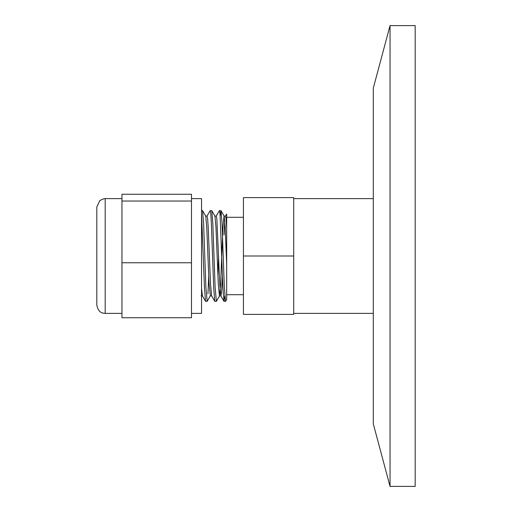 <?xml version="1.0" encoding="UTF-8"?>
<svg xmlns="http://www.w3.org/2000/svg" width="512" height="512" viewBox="0 0 512 512"><rect width="100%" height="100%" fill="white"/><g stroke="black" fill="none" stroke-linecap="round" stroke-linejoin="round"><path stroke-width="0.77" d="M293.702 256L293.702 314.394L243.43 314.394L243.43 197.606L293.702 197.606L293.702 256L243.43 256M201.542 210.195L202.554 210.656L205.722 216.134L206.995 216.134L210.163 210.656L211.77 210.656L214.938 216.134L215.974 227.27L218.278 283.744L219.43 295.936L220.582 284.73L222.886 228.256L224.038 216.064L225.427 216.134L226.675 213.978L226.675 298.982M390.048 25.6L373.293 88.134L373.293 423.866L390.048 486.4L415.187 486.4L415.187 25.6L390.048 25.6L390.048 486.4M96.813 284.627L96.813 206.989L99.853 200.531L103.885 198.714L105.19 198.611L105.19 313.389C102.733 313.107 98.419 313.261 96.813 305.011L96.813 284.627M121.952 262.771L191.488 262.771L191.488 317.741L121.952 317.741L121.952 194.259L191.488 194.259L191.488 201.03L121.952 201.03M191.488 262.771L191.488 201.03M191.488 198.611L201.542 198.611L201.542 313.389L191.488 313.389M201.542 288.192L202.387 295.866L205.555 301.344L207.162 301.344L210.33 295.866L211.603 295.866L214.771 301.344L216.378 301.344L219.546 295.866L220.883 295.936L221.459 293.165L222.438 276.077M206.995 216.134L207.635 218.835L208.211 227.27L210.515 283.744L211.603 295.866M214.938 216.134L216.275 216.064L216.851 218.835L219.731 283.744L220.819 295.866L224.038 301.402L224.794 296.019M224.032 234.97L224.794 220.8M225.427 216.134L226.067 218.835L226.675 227.936M201.542 213.382L204.454 287.546L205.555 301.344M210.163 210.656L210.79 213.747L211.366 223.334L213.67 287.546L214.771 301.344M216.211 216.134L219.43 210.598L220.006 213.747L222.886 287.546L223.987 301.344L225.594 301.344L224.339 287.546L222.035 223.334L220.986 210.656L224.154 216.134L225.19 227.27L226.675 264.429M205.722 216.134L206.758 227.27L209.062 283.744L210.33 295.866M202.554 210.656L203.603 223.334L205.907 287.546L207.162 301.344M207.955 293.798L208.717 276.077M211.77 210.656L212.819 223.334L215.123 287.546L216.378 301.344M217.933 276.077L218.605 256M220.186 215.981L220.986 210.656L219.379 210.656M373.293 198.611L293.702 198.611M373.293 313.389L293.702 313.389M243.43 217.293L226.675 217.293M243.43 294.707L226.675 294.707M201.114 295.866L202.387 295.866M226.675 299.469L225.594 301.344M105.19 313.389L121.952 313.389M105.19 198.611L121.952 198.611"/></g></svg>
